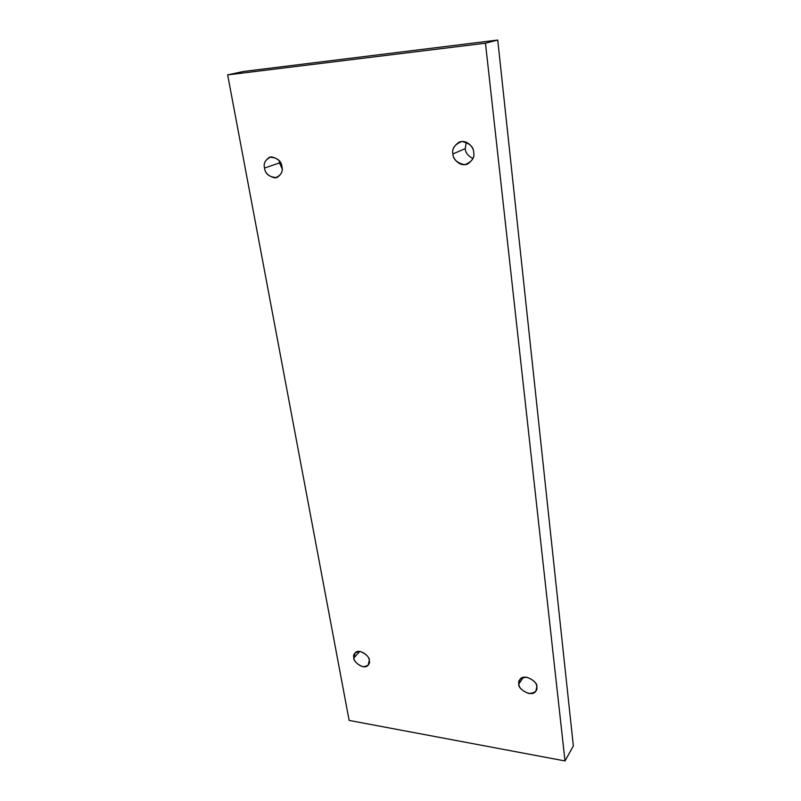 <?xml version="1.0" encoding="UTF-8"?>
<svg xmlns="http://www.w3.org/2000/svg" width="801" height="801" viewBox="0 0 801 801"><rect width="100%" height="100%" fill="white"/><g stroke="black" fill="none" stroke-linecap="round" stroke-linejoin="round"><path stroke-width="1.2" d="M472.85 158.618C467.784 155.664 465.261 152.34 465.281 148.616L452.935 153.932C452.485 157.957 459.434 167.579 467.864 163.905C472.73 160.24 474.683 156.405 473.701 152.37C474.853 157.817 471.849 161.932 464.67 164.716C456.991 162.983 453.076 159.389 452.935 153.932C451.714 148.535 454.688 144.4 461.857 141.507C469.626 143.209 473.571 146.833 473.701 152.37C474.122 148.405 467.504 138.873 459.073 142.178C453.917 145.862 451.874 149.777 452.935 153.932L465.281 148.616C465.261 152.34 467.784 155.664 472.85 158.618M523.323 677.336L518.868 683.984C516.935 688.49 532.074 698.342 535.929 690.933L536.78 686.817C537.681 690.742 535.008 692.975 528.78 693.536C522.192 690.913 518.888 687.729 518.868 683.984C517.927 680.089 520.57 677.826 526.798 677.215C533.446 679.829 536.78 683.033 536.78 686.817C538.733 682.372 523.784 672.439 519.779 679.729L518.868 683.984L523.323 677.336M359.769 651.413L353.862 657.911C352.79 661.436 363.814 670.607 368.17 665.19L369.281 660.344C370.302 664.019 368.18 666.152 362.913 666.752C357.136 664.369 354.122 661.426 353.862 657.911C352.81 654.267 354.913 652.114 360.17 651.463C365.997 653.836 369.031 656.8 369.281 660.344C370.362 656.85 359.449 647.659 355.023 652.965L353.862 657.911L359.769 651.413M282.142 168.801L279.489 162.913L264.55 168.06C265.261 174.107 269.406 177.271 276.986 177.552C281.461 174.388 283.113 170.793 281.942 166.748C283.254 171.714 280.981 175.449 275.103 177.942C268.525 176.32 265.011 173.026 264.55 168.06C263.199 163.144 265.451 159.389 271.309 156.806C277.947 158.398 281.491 161.712 281.942 166.748C281.281 160.771 277.196 157.567 269.677 157.136C265.031 160.3 263.319 163.945 264.55 168.06L279.489 162.913L282.142 168.801M349.146 720.419L227.654 74.883L243.584 71.459L227.654 74.883L485.476 43.204L497.741 40.05L243.584 71.459L497.741 40.05L485.476 43.204L565.005 760.95L573.346 745.941L497.741 40.05L573.346 745.941L565.005 760.95L349.146 720.419L565.005 760.95L485.476 43.204L227.654 74.883L349.146 720.419M466.222 142.188L465.281 148.616L466.222 142.188M279.289 160.791L279.489 162.913L279.289 160.791"/></g></svg>
